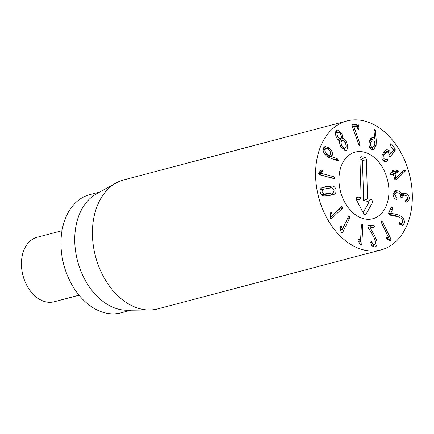 <?xml version="1.0" encoding="UTF-8"?>
<svg xmlns="http://www.w3.org/2000/svg" width="434" height="434" viewBox="0 0 434 434"><rect width="100%" height="100%" fill="white"/><g stroke="black" fill="none" stroke-linecap="round" stroke-linejoin="round"><path stroke-width="0.65" d="M374.84 235.852L376.853 240.957C377.406 244.581 376.701 246.62 374.743 247.082C372.822 246.886 371.52 245.514 370.831 242.964L371.189 241.201L372.014 242.183C372.524 243.821 373.278 244.64 374.265 244.63C375.377 244.391 375.768 243.214 375.437 241.103L374.016 237.463L367.82 226.722L368.292 225.496L373.495 225.04L374.396 226.206L373.924 227.497L369.947 227.845L374.84 235.852L373.283 236.259M371.396 245.4L371.851 245.27M372.014 242.183L370.717 242.53M375.052 247.022L374.743 247.082M373.349 246.772L373.945 244.727M369.958 227.904L368.45 228.306M369.947 227.845L368.417 228.246M371.358 227.72L371.336 227.015L370.43 225.848L367.804 226.076M358.479 238.863L359.113 239.248L360.502 241.602L361.397 225.208L362.178 224.069L362.824 225.685L361.82 244L360.974 245.221L360.03 244.185L358.294 241.114L357.985 239.861L358.712 238.868L358.278 238.982M360.502 241.602L358.82 242.047L360.47 241.597M359.113 239.248L358.023 239.535M361.256 245.237L360.974 245.221M340.869 226.071L341.65 226.781L342.236 229.553L348.469 216.609L349.077 215.969L349.603 216.143L349.706 217.857L342.746 232.315L342.095 233.004L341.515 232.808L340.934 231.393L340.234 227.823L340.348 226.608L341.379 226.228L340.413 226.483M342.236 229.553L340.657 229.971M342.209 229.526L340.647 229.939M341.65 226.781L340.196 227.161M340.815 230.779L341.281 229.803M330.751 212.432L331.88 212.524L331.977 215.872L341.222 206.882L341.704 206.579L342.469 206.942L342.182 208.526L331.326 218.899L330.502 218.492L330.241 216.973L330.361 213.474L331.153 212.183M331.977 215.872L330.263 216.322M331.956 215.834L330.263 216.278M332.021 213.137L330.355 213.577M331.88 212.524L330.458 212.899M330.296 217.917L339.117 209.334L339.562 208.494M325.093 149.41C324.589 150.923 325.164 152.497 326.818 154.13L329.482 155.258L330.426 154.352C330.941 152.844 330.377 151.276 328.733 149.643L326.037 148.509L325.093 149.41L323.129 149.931M326.818 154.13L325.099 154.585M337.175 158.741L337.744 159.11L338.232 160.553L337.43 160.781L329.726 157.868L326.162 155.719C323.455 152.958 322.56 150.359 323.482 147.913L325.142 146.339L329.487 148.146C332.075 150.815 332.965 153.283 332.167 155.551L331.321 156.593L337.175 158.741L334.153 159.538M337.744 159.11L334.956 159.848M331.321 156.593L328.5 157.336M331.294 156.522L328.402 157.287M332.167 155.551L329.102 156.359L329.368 155.291M328.234 157.33L329.102 156.359M329.487 148.146L327.377 148.699M325.939 148.536L323.845 147.262M337.408 160.775L338.232 160.553L337.43 160.781M335.064 133.108L337.728 132.489C336.882 133.374 336.892 134.768 337.766 136.667C338.732 138.506 339.73 139.157 340.766 138.614C341.618 137.719 341.607 136.319 340.723 134.415C339.751 132.592 338.753 131.947 337.728 132.489L335.471 133.086M337.766 136.667L336.355 137.041M337.305 139.612L340.766 138.614M341.921 145.64C343.072 147.82 344.227 148.585 345.377 147.934C346.359 146.958 346.332 145.341 345.296 143.068C344.151 140.914 343.006 140.16 341.856 140.817C340.864 141.793 340.885 143.399 341.921 145.64L340.516 146.008M339.252 141.403L342.312 140.594L339.665 141.392M341.862 148.96L345.377 147.934M342.871 138.522C344.091 138.782 345.307 140.041 346.516 142.292C348.171 145.943 348.149 148.558 346.468 150.131L345.648 150.527L340.804 146.643C339.73 144.289 339.383 142.374 339.757 140.898L339.73 140.844C338.704 140.611 337.668 139.536 336.621 137.616C335.075 134.361 335.086 131.92 336.643 130.287L337.381 129.929L341.916 133.58L342.871 138.522L339.811 139.33L339.838 138.945M346.516 142.292L345.079 142.672M341.873 140.714L339.811 139.33M342.844 138.468L339.784 139.276M341.916 133.58L340.473 133.965M337.625 132.435L335.997 131.014M346.468 150.131L344.786 150.571M343.988 150.321L344.667 148.216M359.905 143.849L359.574 145.699L358.766 144.815L352.565 127.102L352.093 125.459L352.658 124.086L357.746 123.978L358.582 125.198L359.026 128.366L358.56 129.777L357.687 128.393L357.323 126.478L353.851 126.549L359.905 143.849L358.555 144.207M353.862 126.636L352.522 126.988M353.851 126.549L352.495 126.907M355.592 126.516L354.686 124.786L352.066 124.846M381.421 221.009L382.62 221.861L390.801 238.874L390.833 240.696L389.721 240.62L387.106 239.459L386.303 238.624L386.298 237.105L388.783 237.935L381.459 222.707L381.573 220.933M388.755 237.951L386.293 238.602M386.298 237.105L386.743 237.089L386.184 237.235M387.774 239.752L387.117 238.385M391.132 207.381L392.265 207.392L392.732 208.906L390.833 213.3L397.88 214.656L401.803 216.68C404.119 219.018 404.879 221.373 404.087 223.754L402.524 225.219L399.361 224.21L398.906 222.68L401.624 223.098L402.464 222.279C402.926 220.949 402.481 219.604 401.13 218.248L398.336 216.799L390.378 215.193L389.032 214.537L388.598 213.072L391.463 207.051M399.898 222.62L398.835 222.902M398.906 222.68L399.182 222.436M404.087 223.754L401.027 224.562L401.358 223.168M400.761 225.045L401.027 224.562M397.88 214.656L394.815 215.465L388.826 214.309M397.777 216.685L394.815 215.465M390.833 213.3L388.598 213.891M390.795 213.257L388.582 213.843M397.891 190.846C400.083 191.73 401.39 192.848 401.808 194.193L403.37 193.228L405.356 193.325C408.009 194.215 409.376 196.065 409.463 198.886L407.314 202.108L406.181 202.136L405.345 201.007L407.645 198.436C407.613 196.819 406.799 195.75 405.204 195.235L403.718 195.154L402.459 197.139L401.521 197.79L400.647 196.445C400.615 194.627 399.671 193.401 397.815 192.777L396.215 192.685L394.907 194.573L397.056 198.739L396.134 199.374L395.705 199.19C394.039 198.143 393.166 196.428 393.09 194.041L395.407 190.738L397.891 190.846L394.831 191.654L394.067 191.492M397.056 198.739L395.613 199.119M396.589 199.385L396.134 199.374M394.907 194.573L393.144 195.04M393.144 193.493L396.215 192.685M402.009 197.817L401.521 197.79M402.464 196.998L400.918 197.405M400.631 195.967L403.718 195.154M409.463 198.886L407.428 199.423M405.747 201.908L406.349 200.269M405.356 193.325L401.976 194.052M404.206 195.088L402.296 194.134M401.851 194.21L400.229 194.638M401.808 194.193L400.213 194.616M396.806 192.615L394.831 191.654M395.824 180.11L394.81 179.394L393.226 174.137L391.376 174.609L390.15 174.001L390.806 172.721L392.488 172.152L392.298 171.072L392.846 169.878L393.953 170.508L394.392 171.501L397.425 170.464L398.662 171.094L397.994 172.352L394.875 173.573L396.096 177.609L403.859 170.106L404.244 169.84L405.378 170.459L405.02 171.544L395.9 180.094M396.958 179.378L395.081 179.871M394.788 179.318L401.96 172.352L402.318 171.267M405.02 171.544L401.96 172.352M396.096 177.609L394.408 178.059M391.815 174.381L394.935 173.161L395.596 171.902L395.076 171.267M392.542 171.869L394.392 171.501M393.953 170.508L392.271 170.953M393.226 174.137L390.757 174.647L393.068 174.034M387.063 161.285L386.043 161.795L382.886 160.347C381.725 158.681 381.557 156.804 382.381 154.71L383.889 152.226L385.864 150.169L386.949 149.627L389.716 150.902L390.529 153.869L393.448 150.028L390.35 145.498L390.421 143.996L390.882 143.643L391.539 143.942L395.244 149.084L395.162 150.484L389.9 157.113L389.282 156.826L388.674 152.649L387.09 151.911L384.996 153.761L383.802 155.649L384.074 158.79L385.978 159.587L387.437 159.5L387.383 160.992L384.98 161.833M387.437 159.5L384.117 160.081M384.318 161.801L384.378 160.309M386.493 159.387L386.797 159.256M386.423 152.242L383.358 153.05L387.09 151.911M389.179 155.133L390.047 153.994M390.529 153.869L389.227 154.211M390.502 153.837L389.222 154.173M389.716 150.902L386.656 151.71L385.37 150.565M370.641 142.466C370.229 144.837 370.641 146.47 371.895 147.365L372.952 147.555L374.672 144.847C375.095 142.482 374.683 140.86 373.435 139.97L372.361 139.781L370.641 142.466L369.046 142.884M371.895 147.365L369.86 147.907M376.278 140.762L376.094 145.645L373.3 149.936L371.428 149.6C369.334 148.244 368.607 145.547 369.253 141.511L371.998 137.318L373.636 137.583L374.726 138.674L374.01 130.732L374.054 129.95L374.922 129.234L375.405 130.281L376.278 140.762L374.477 141.24M376.094 145.645L374.276 146.128M373.072 139.808L373.018 139.157M375.405 130.281L374.005 130.656M374.569 129.164L374.922 129.234L374.26 129.408M374.683 138.712L371.623 139.526L370.538 138.37M373.636 137.583L370.571 138.392M371.683 149.735L372.725 147.614M331.326 177.978L318.844 174.311M322.793 171.197L321.149 173.296L333.621 176.692L334.647 177.918L334.169 178.624L319.646 174.799L318.545 173.47L319.109 172.309L321.019 170.323L321.887 170.068L322.793 171.197L319.733 172.005L319.69 171.707M321.149 173.296L318.632 173.963M321.149 173.258L318.621 173.925M318.545 173.573L319.733 172.005M322.598 171.701L319.538 172.51M321.019 170.323L321.887 170.068L321.051 170.291M323.704 189.045L323.01 189.3L321.985 191.899L323.997 194.025L332.504 192.87L333.198 192.615L334.223 190.016L332.211 187.884L327.551 188.345L320.216 189.983M323.01 189.3L320.2 190.043M323.997 194.025L321.491 194.692M321.67 194.871L332.504 192.87M327.133 186.354L332.2 185.942L329.14 186.75L322.25 187.461L327.133 186.354L324.073 187.162M332.2 185.942C334.218 186.294 335.471 187.564 335.965 189.75C336.388 191.947 335.726 193.51 333.974 194.443L329.059 195.56L324.008 195.973C321.99 195.62 320.737 194.351 320.243 192.164C319.82 189.967 320.482 188.405 322.234 187.472M333.974 194.443L330.914 195.251L332.932 192.734M331.473 187.851L329.14 186.75M345.35 121.422A66.695 46.829 -104.8 0 1 346.918 120.961A66.695 46.829 -104.8 0 1 409.229 173.486A66.695 46.829 -104.8 0 1 380.981 249.93A66.695 46.829 -104.8 0 1 318.979 198.528A66.695 46.829 -104.8 0 1 345.35 121.422M373.56 218.524A34.46 24.195 -104.8 0 1 372.752 218.763A34.46 24.195 -104.8 0 1 340.56 191.627A34.46 24.195 -104.8 0 1 355.153 152.128A34.46 24.195 -104.8 0 1 387.188 178.689A34.46 24.195 -104.8 0 1 373.56 218.524M61.785 254.763L61.84 255.132A58.915 41.366 75.2 0 0 66.831 274.033L66.966 274.38A61.134 42.928 -104.8 0 1 61.785 254.763A61.134 42.928 -104.8 0 1 88.254 195.072A61.134 42.928 -104.8 0 1 89.692 194.654L99.831 191.974M131.057 310.196L120.918 312.871A61.134 42.928 -104.8 0 1 66.966 274.38M149.676 309.974L127.238 310.239A61.134 42.928 -104.8 0 1 77.578 261.084A61.134 42.928 -104.8 0 1 96.489 193.819L116.133 182.969A66.695 46.829 75.2 0 0 95.502 256.353A66.695 46.829 75.2 0 0 149.676 309.974A66.695 46.829 75.2 0 0 157.813 308.878L380.981 249.93M346.918 120.961L123.75 179.909A66.695 46.829 75.2 0 0 122.176 180.365A66.695 46.829 75.2 0 0 116.133 182.969M361.126 197.644L359.916 158.649A2.224 1.562 -104.8 0 1 360.578 156.972A2.224 1.562 -104.8 0 1 361.457 156.777L364.679 157.363A2.224 1.562 -104.8 0 1 366.356 159.821L367.571 198.815L370.793 199.401A2.224 1.562 -104.8 0 1 372.264 200.839A2.224 1.562 -104.8 0 1 372.209 203.063L366.144 214.022A2.224 1.562 -104.8 0 1 364.945 214.705A2.224 1.562 -104.8 0 1 363.524 213.544L356.699 200.242A2.224 1.562 -104.8 0 1 357.025 197.253A2.224 1.562 -104.8 0 1 357.904 197.052L361.126 197.644L358.967 199.77L356.395 199.298M363.095 212.709L368.428 203.069A1.031 0.727 75.2 0 0 368.45 202.038A1.031 0.727 75.2 0 0 367.772 201.371L363.681 200.627L362.433 160.471A1.031 0.727 75.2 0 0 361.658 159.332L359.927 159.018M367.571 198.815L363.681 200.627M388.924 189.994A34.46 24.195 -104.8 0 1 372.752 218.763A34.46 24.195 -104.8 0 1 340.56 191.627A34.46 24.195 -104.8 0 1 355.153 152.128A34.46 24.195 -104.8 0 1 388.924 189.994M79.037 295.191L54.136 301.766A33.347 23.414 -104.8 0 1 24.705 280.776A33.347 23.414 -104.8 0 1 21.879 270.073A33.347 23.414 -104.8 0 1 36.32 237.512A33.347 23.414 -104.8 0 1 37.102 237.284L62.002 230.709M21.879 270.073L21.982 270.811A28.899 20.295 75.2 0 0 24.434 280.082L24.705 280.776M376.853 240.957L375.475 241.32M373.495 225.04L370.43 225.848M361.82 244L360.177 244.44M362.824 225.685L361.348 226.076M342.746 232.315L341.401 232.673M349.706 217.857L347.601 218.416M349.603 216.143L348.573 216.414M331.853 218.568L330.833 218.834M342.182 208.526L339.117 209.334M342.469 206.942L340.668 207.419M360.057 144.408L358.744 144.755M359.026 128.366L357.741 128.708M358.582 125.198L355.522 126.006M357.746 123.978L354.686 124.786M390.801 238.874L387.736 239.682M382.62 221.861L381.269 222.219M401.803 216.68L399.698 217.239M392.732 208.906L390.15 209.589M396.405 197.644L394.522 198.143M402.459 197.139L401.027 197.519M406.05 200.334L405.73 200.416M405.378 170.459L402.785 171.142M394.875 173.573L393.139 174.034M394.962 173.388L391.902 174.197M397.994 172.352L394.935 173.161M398.662 171.094L395.596 171.902M394.36 171.506L392.575 171.978L394.376 171.506M387.383 160.992L384.584 161.73M384.074 158.79L382.283 159.262M383.802 155.649L381.953 156.137M384.996 153.761L382.506 154.417M390.448 156.679L389.396 156.962M395.162 150.484L392.58 151.168M395.244 149.084L393.307 149.594M391.539 143.942L390.247 144.283M333.621 176.692L330.562 177.501M334.647 177.918L332.851 178.396M328.641 193.569L325.581 194.378M357.904 197.052L356.515 197.964M366.144 214.022L363.833 214.027M372.209 203.063L368.428 203.069M370.793 199.401L367.772 201.371M366.356 159.821L362.433 160.471M364.679 157.363L361.658 159.332M361.457 156.777L360.063 157.683M322.972 149.318L326.037 148.509M326.422 156.066L329.482 155.258M401.624 223.098L398.564 223.906M385.978 159.587L382.918 160.396M369.301 140.589L372.361 139.781M369.893 148.363L372.952 147.555"/></g></svg>
